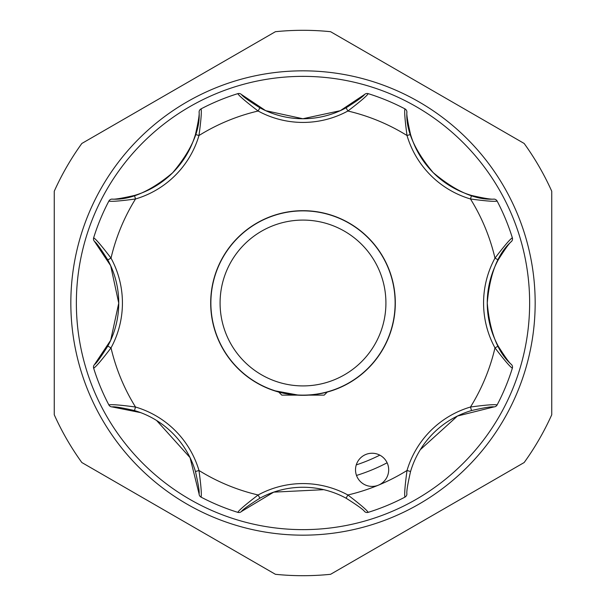 <?xml version="1.0" encoding="UTF-8"?>
<svg xmlns="http://www.w3.org/2000/svg" width="606" height="606" viewBox="0 0 606 606"><rect width="100%" height="100%" fill="white"/><g stroke="black" fill="none" stroke-linecap="round" stroke-linejoin="round"><path stroke-width="0.91" d="M327.248 392.074L324.187 395.127L308.833 395.127M385.916 303A82.916 82.916 0 0 0 303 220.084A82.916 82.916 0 0 0 220.084 303A82.916 82.916 0 0 0 303 385.916A82.916 82.916 0 0 0 385.916 303M210.873 303A92.127 92.127 0 0 1 303 210.873A92.127 92.127 0 0 1 395.127 303A92.127 92.127 0 0 1 303 395.127A92.127 92.127 0 0 1 210.873 303M395.309 303A92.309 92.309 0 0 0 303 210.691A92.309 92.309 0 0 0 210.691 303A92.309 92.309 0 0 0 303 395.309A92.309 92.309 0 0 0 395.309 303M330.641 390.885L328.52 391.521M498.215 259.883A90.286 90.286 0 0 0 487.254 303C489.784 273.92 497.874 253.391 511.525 241.415C509.601 242.695 505.169 248.854 498.215 259.883L494.981 258.126C504.298 245.9 510.085 239.128 512.35 237.802L512.517 238.9A3.681 3.681 0 0 1 511.525 241.415M388.688 469.824A16.582 16.582 0 0 0 372.099 453.243A16.582 16.582 0 0 0 355.517 469.824A16.582 16.582 0 0 0 378.447 485.148A16.582 16.582 0 0 0 388.688 469.824M487.254 303A90.286 90.286 0 0 0 498.215 346.117C505.154 357.131 509.593 363.289 511.525 364.585C497.905 352.677 489.815 332.149 487.254 303A90.286 90.286 0 0 0 498.215 346.117L494.981 347.874A93.968 93.968 0 0 1 494.981 258.126A197.155 197.155 0 0 0 470.483 198.98L471.529 195.45C484.224 198.336 491.716 199.548 493.996 199.101C475.907 200.313 455.636 191.481 433.184 172.612C414.489 150.288 405.725 130.085 406.899 112.004C406.444 114.269 407.664 121.761 410.55 134.471A90.286 90.286 0 0 0 471.529 195.45A90.286 90.286 0 0 1 410.55 134.471L407.02 135.517C404.967 120.291 404.27 111.406 404.929 108.868L404.566 108.679M379.818 455.144A170.438 170.438 0 0 1 356.267 464.9M356.502 475.452A180.565 180.565 0 0 0 387.113 462.779M330.588 574.299A272.7 272.7 0 0 1 275.412 574.299L81.84 462.537A272.7 272.7 0 0 1 54.252 414.762L54.252 191.238A272.7 272.7 0 0 1 81.84 143.463L275.412 31.701A272.7 272.7 0 0 1 330.588 31.701L524.16 143.463A272.7 272.7 0 0 1 551.748 191.238L551.748 414.762A272.7 272.7 0 0 1 524.16 462.537L330.588 574.299M303 535.166A232.166 232.166 0 0 1 70.834 303A232.166 232.166 0 0 1 303 70.834A232.166 232.166 0 0 1 535.166 303A232.166 232.166 0 0 1 303 535.166M303 76.364A226.636 226.636 0 0 0 76.364 303A226.636 226.636 0 0 0 303 529.636A226.636 226.636 0 0 0 529.636 303A226.636 226.636 0 0 0 303 76.364M420.322 449.682L457.439 416.042L493.996 406.899C491.731 406.444 484.239 407.664 471.529 410.55A90.286 90.286 0 0 0 410.55 471.529C407.664 484.224 406.452 491.716 406.899 493.996A3.681 3.681 0 0 1 404.929 497.132A219.266 219.266 0 0 1 368.198 512.35C366.872 510.085 360.1 504.298 347.874 494.981A197.155 197.155 0 0 0 407.02 470.483L410.55 471.529A90.286 90.286 0 0 1 471.529 410.55L470.483 407.02C485.709 404.967 494.594 404.27 497.132 404.929L497.321 404.566M364.585 511.525A3.681 3.681 0 0 0 368.198 512.35A3.681 3.681 0 0 1 364.585 511.525C363.305 509.601 357.146 505.169 346.117 498.215A90.286 90.286 0 0 0 259.883 498.215C248.869 505.154 242.711 509.593 241.415 511.525L273.73 492.133L323.763 489.678M108.679 404.566L108.868 404.929A219.266 219.266 0 0 1 93.65 368.198L93.771 368.584M237.416 512.229L237.802 512.35A219.266 219.266 0 0 1 201.071 497.132L201.434 497.321M241.415 511.525A3.681 3.681 0 0 1 237.802 512.35C239.143 510.07 245.922 504.283 258.126 494.981A93.968 93.968 0 0 1 347.874 494.981L346.117 498.215A90.286 90.286 0 0 0 259.883 498.215L258.126 494.981A197.155 197.155 0 0 1 198.98 470.483C201.033 485.709 201.73 494.594 201.071 497.132A3.681 3.681 0 0 1 199.101 493.996C199.556 491.731 198.336 484.239 195.45 471.529A90.286 90.286 0 0 0 134.471 410.55C121.776 407.664 114.284 406.452 112.004 406.899L140.668 412.633M406.899 493.996A3.681 3.681 0 0 1 404.929 497.132C404.27 494.572 404.967 485.694 407.02 470.483A93.968 93.968 0 0 1 470.483 407.02A197.155 197.155 0 0 0 494.981 347.874C504.283 360.078 510.07 366.857 512.35 368.198A219.266 219.266 0 0 1 497.132 404.929A3.681 3.681 0 0 1 493.996 406.899M512.229 368.584L512.517 367.1A3.681 3.681 0 0 1 512.35 368.198M497.321 201.434L497.132 201.071A219.266 219.266 0 0 1 512.35 237.802L512.229 237.416M493.996 199.101A3.681 3.681 0 0 1 497.132 201.071C494.572 201.73 485.694 201.033 470.483 198.98A93.968 93.968 0 0 1 407.02 135.517A197.155 197.155 0 0 0 347.874 111.019L346.117 107.785C357.131 100.846 363.289 96.407 364.585 94.475L340.261 110.693L302.856 118.746L265.701 110.678L241.415 94.475C242.695 96.399 248.854 100.831 259.883 107.785A90.286 90.286 0 0 0 346.117 107.785A90.286 90.286 0 0 1 259.883 107.785L258.126 111.019C245.9 101.702 239.128 95.915 237.802 93.65L237.416 93.771M368.584 93.771L368.198 93.65A219.266 219.266 0 0 1 404.929 108.868A3.681 3.681 0 0 1 406.899 112.004M364.585 94.475A3.681 3.681 0 0 1 368.198 93.65C366.857 95.93 360.078 101.717 347.874 111.019A93.968 93.968 0 0 1 258.126 111.019A197.155 197.155 0 0 0 198.98 135.517L195.45 134.471C198.336 121.776 199.548 114.284 199.101 112.004C200.313 130.093 191.481 150.364 172.612 172.816C150.288 191.511 130.085 200.275 112.004 199.101C114.269 199.556 121.761 198.336 134.471 195.45A90.286 90.286 0 0 0 195.45 134.471A90.286 90.286 0 0 1 134.471 195.45L135.517 198.98C120.291 201.033 111.406 201.73 108.868 201.071L108.679 201.434M201.434 108.679L201.071 108.868A219.266 219.266 0 0 1 237.802 93.65A3.681 3.681 0 0 1 241.415 94.475M199.101 112.004A3.681 3.681 0 0 1 201.071 108.868C201.73 111.428 201.033 120.306 198.98 135.517A93.968 93.968 0 0 1 135.517 198.98A197.155 197.155 0 0 0 111.019 258.126L107.785 259.883C100.846 248.869 96.407 242.711 94.475 241.415L110.693 265.739L118.746 303.144L110.678 340.299L94.475 364.585C96.399 363.305 100.831 357.146 107.785 346.117A90.286 90.286 0 0 0 107.785 259.883A90.286 90.286 0 0 1 107.785 346.117L111.019 347.874C101.702 360.1 95.915 366.872 93.65 368.198A3.681 3.681 0 0 1 94.475 364.585M93.771 237.416L93.65 237.802A219.266 219.266 0 0 1 108.868 201.071A3.681 3.681 0 0 1 112.004 199.101M94.475 241.415A3.681 3.681 0 0 1 93.65 237.802C95.93 239.143 101.717 245.922 111.019 258.126A93.968 93.968 0 0 1 111.019 347.874A197.155 197.155 0 0 0 135.517 407.02L134.471 410.55A90.286 90.286 0 0 1 195.45 471.529L198.98 470.483A93.968 93.968 0 0 0 135.517 407.02C120.306 404.967 111.428 404.27 108.868 404.929A219.266 219.266 0 0 1 93.65 368.198M156.621 420.511L190.049 457.613L199.101 493.996M512.35 237.802A3.681 3.681 0 0 1 512.517 238.9A3.681 3.681 0 0 0 512.35 237.802M511.525 364.585A3.681 3.681 0 0 1 512.517 367.1A3.681 3.681 0 0 0 511.525 364.585M112.004 406.899A3.681 3.681 0 0 1 108.868 404.929M275.359 390.885L297.569 394.968M297.167 395.127L281.813 395.127L278.752 392.074"/></g></svg>
